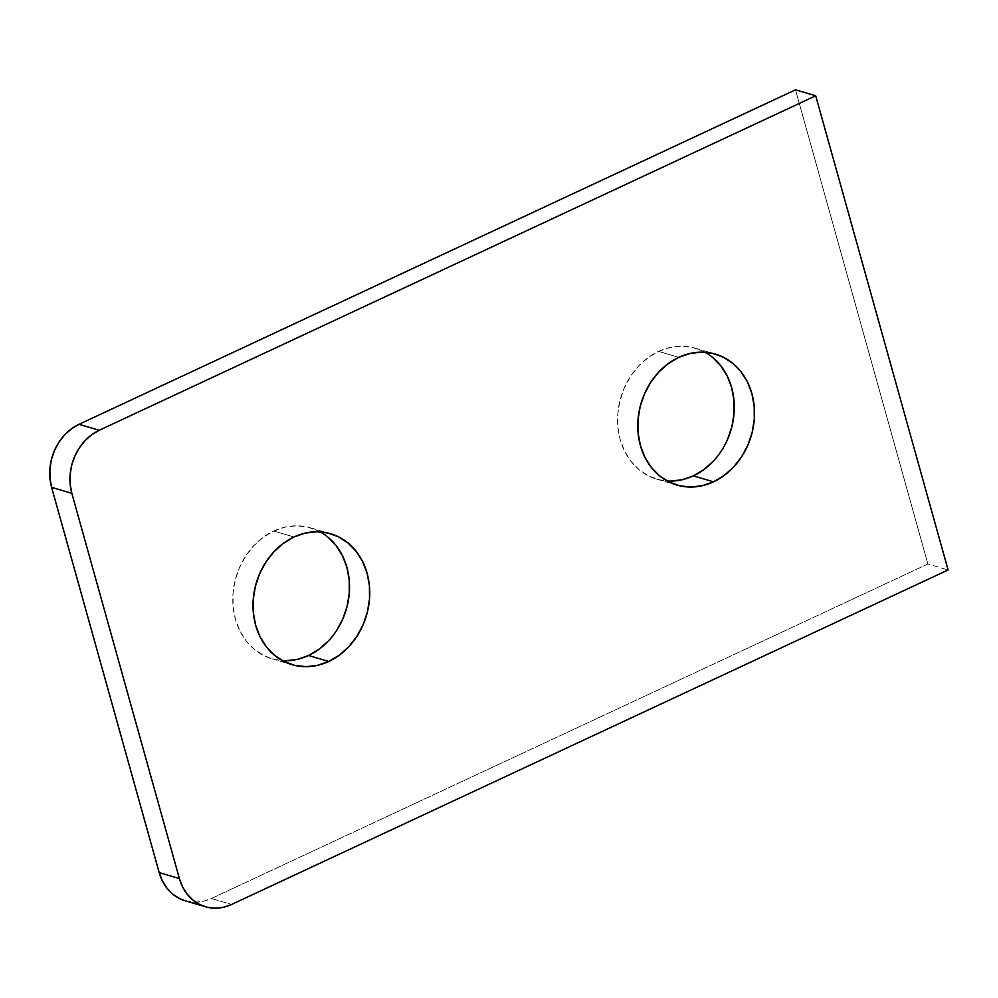 <?xml version="1.0" encoding="UTF-8"?>
<svg xmlns="http://www.w3.org/2000/svg" width="998" height="998" viewBox="0 0 998 998"><rect width="100%" height="100%" fill="white"/><g stroke="black" fill="none" stroke-linecap="round" stroke-linejoin="round"><path stroke-width="0.75" stroke-dasharray="4.99 3.74" d="M712.622 357.421L703.054 351.234L692.45 347.429L681.21 346.181L669.77 347.516L658.555 351.396L678.777 357.346L658.555 351.396A68.251 57.435 106.4 0 0 617.575 418.798A68.251 57.435 106.4 0 0 656.659 479.115A68.251 57.435 106.4 0 0 667.101 480.974M327.843 537.061L318.275 530.861L307.671 527.069L296.431 525.821L284.991 527.156L273.776 531.036L293.998 536.986L273.776 531.036A68.251 57.435 106.4 0 0 232.796 598.426A68.251 57.435 106.4 0 0 271.88 658.742A68.251 57.435 106.4 0 0 282.322 660.614M185.229 900.807A48.752 41.03 106.4 0 0 211.401 898.499L927.89 564.007L795.493 89.82L927.89 564.007L948.1 569.958L927.89 564.007L211.401 898.499L231.623 904.45L211.401 898.499L203.405 901.269L195.234 902.229L185.366 900.857M713.32 461.176L721.342 450.934L727.629 439.245M704.987 352.244A68.251 57.435 106.4 0 0 695.207 348.165A68.251 57.435 106.4 0 0 658.555 351.396L648.026 357.671L638.558 366.091L630.524 376.346L624.249 388.022L619.945 400.685L617.799 413.858L617.887 427.007L620.207 439.656L624.673 451.296L631.098 461.488L639.256 469.846L648.825 476.034L659.429 479.838L670.668 481.086M328.542 640.816L336.563 630.561M320.208 531.884A68.251 57.435 106.4 0 0 310.44 527.792A68.251 57.435 106.4 0 0 273.776 531.036L263.247 537.311L253.779 545.731L245.745 555.973L239.47 567.662L235.166 580.325L233.021 593.486L233.108 606.647L235.428 619.284L239.894 630.923L246.319 641.128L254.478 649.473L264.046 655.674L274.65 659.466L285.89 660.726M656.659 479.115L676.869 485.065M271.88 658.742L292.102 664.693M310.44 527.792L330.65 533.743M695.207 348.165L715.429 354.115"/><path stroke-width="1.5" d="M667.101 480.974A68.251 57.435 106.4 0 0 693.311 475.871L713.52 481.822A68.251 57.435 -73.6 0 1 676.869 485.065A68.251 57.435 -73.6 0 1 637.784 424.749A68.251 57.435 -73.6 0 1 678.777 357.346L668.236 363.621L658.767 372.042L650.746 382.296L644.459 393.973L640.155 406.635L638.009 419.809L638.109 432.957L640.417 445.607L644.883 457.246L651.32 467.438L659.466 475.796L669.034 481.984L679.638 485.789L690.878 487.036L702.318 485.702L713.52 481.822L724.061 475.547L733.53 467.126L741.551 456.884L747.839 445.195L752.143 432.533L754.288 419.36L754.189 406.211L751.881 393.574L747.415 381.922L740.978 371.73L732.831 363.372L723.263 357.184L712.659 353.379L701.419 352.132L689.98 353.467L678.777 357.346A68.251 57.435 -73.6 0 1 715.429 354.115A68.251 57.435 -73.6 0 1 754.513 414.432A68.251 57.435 -73.6 0 1 713.52 481.822L693.311 475.871L703.852 469.596L713.32 461.176M282.322 660.614A68.251 57.435 106.4 0 0 308.532 655.511L328.754 661.462A68.251 57.435 -73.6 0 1 292.102 664.693A68.251 57.435 -73.6 0 1 253.005 604.376A68.251 57.435 -73.6 0 1 293.998 536.986L283.457 543.261L273.988 551.682L265.967 561.924L259.68 573.613L255.388 586.275L253.243 599.436L253.33 612.597L255.65 625.235L260.104 636.874L266.541 647.078L274.687 655.424L284.255 661.624L294.859 665.417L306.099 666.676L317.539 665.342L328.754 661.462L339.283 655.187L348.751 646.766L356.785 636.512L363.06 624.835L367.364 612.161L369.51 599L369.422 585.851L367.102 573.201L362.636 561.562L356.211 551.37L348.053 543.012L338.484 536.812L327.88 533.019L316.64 531.772L305.201 533.107L293.998 536.986A68.251 57.435 -73.6 0 1 330.65 533.743A68.251 57.435 -73.6 0 1 369.734 594.059A68.251 57.435 -73.6 0 1 328.754 661.462L308.532 655.511L319.073 649.236L328.542 640.816M205.438 906.758A48.752 41.03 -73.6 0 0 231.623 904.45L223.614 907.219L215.443 908.18L207.409 907.282L199.837 904.562L193.001 900.146L187.187 894.171L182.584 886.898L179.403 878.577L71.831 493.311L70.172 484.279L70.11 474.886L71.644 465.48L74.713 456.435L79.204 448.09L84.942 440.767L91.704 434.754L99.226 430.275L815.703 95.771L948.1 569.958L231.623 904.45L948.1 569.958L815.703 95.771L795.493 89.82L815.703 95.771L99.226 430.275L79.017 424.325L795.493 89.82L79.017 424.325A48.752 41.03 106.4 0 0 51.622 487.361L71.831 493.311A48.752 41.03 -73.6 0 1 99.226 430.275L79.017 424.325L71.482 428.803L64.72 434.816L58.994 442.139L54.503 450.485L51.434 459.529L49.9 468.935L49.962 478.329L51.622 487.361L71.831 493.311L179.403 878.577L159.193 872.626L51.622 487.361L159.193 872.626A48.752 41.03 106.4 0 0 185.229 900.807L205.438 906.758A48.752 41.03 -73.6 0 1 179.403 878.577L159.193 872.626L162.375 880.947L166.965 888.22L172.791 894.196L179.628 898.612L185.366 900.857M727.629 439.245L731.921 426.583L734.066 413.421L733.979 400.26L731.659 387.623L727.205 375.972L720.768 365.779L712.622 357.421M670.668 481.086L682.108 479.751L693.311 475.871A68.251 57.435 106.4 0 0 733.954 414.694A68.251 57.435 106.4 0 0 704.987 352.244M336.563 630.561L342.85 618.885L347.142 606.21L349.288 593.049L349.2 579.9L346.88 567.251L342.426 555.612L335.989 545.419L327.843 537.061M285.89 660.726L297.329 659.391L308.532 655.511A68.251 57.435 106.4 0 0 349.188 594.334A68.251 57.435 106.4 0 0 320.208 531.884"/></g></svg>
